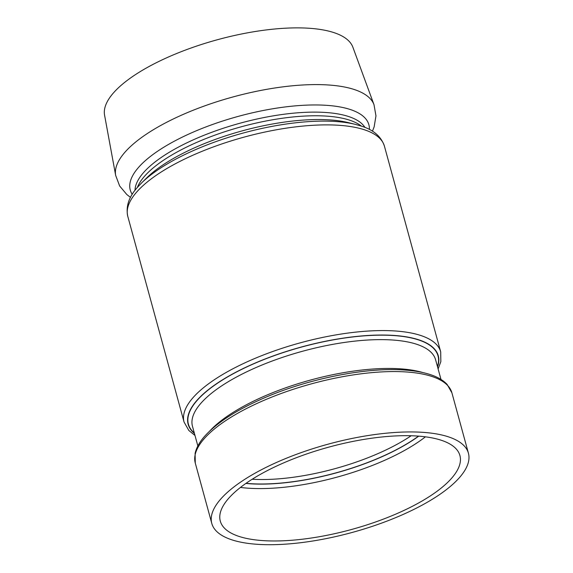 <?xml version="1.0" encoding="UTF-8"?>
<svg xmlns="http://www.w3.org/2000/svg" width="573" height="573" viewBox="0 0 573 573"><rect width="100%" height="100%" fill="white"/><g stroke="black" fill="none" stroke-linecap="round" stroke-linejoin="round"><path stroke-width="0.86" d="M446.654 442.349A124.219 42.717 -15.3 0 1 459.918 455.549A124.219 42.717 -15.3 0 1 351.378 529.531A124.219 42.717 -15.3 0 1 220.297 521.101A124.219 42.717 -15.3 0 1 305.853 454.246A124.219 42.717 -15.3 0 1 446.654 442.349M454.217 439.09A133.036 45.754 -15.3 0 1 468.428 453.222A133.036 45.754 -15.3 0 1 352.18 532.453A133.036 45.754 -15.3 0 1 211.788 523.428A133.036 45.754 -15.3 0 1 303.418 451.825A133.036 45.754 -15.3 0 1 454.217 439.09M115.66 175.417L104.573 115.173A128.775 44.286 -15.3 0 1 195.314 46.52A128.775 44.286 -15.3 0 1 339.531 34.795A128.775 44.286 -15.3 0 1 352.889 47.244L374.011 104.737A133.982 46.076 164.7 0 0 233.039 96.937A133.982 46.076 164.7 0 0 115.66 175.417L119.65 185.989L126.783 194.498L130.479 197.406M438.116 368.948L440.845 361.613L440.694 351.858A133.036 45.754 164.7 0 0 252.464 359.472A133.036 45.754 164.7 0 0 184.062 422.065L127.786 216.379A133.036 45.754 -15.3 0 1 196.188 153.786A133.036 45.754 -15.3 0 1 384.426 146.165C381.224 136.632 373.625 129.971 361.613 126.189L355.575 124.427A130.164 44.766 164.7 0 0 196.116 149.395A130.164 44.766 164.7 0 0 141.552 182.973L137.255 187.564C128.839 196.933 125.688 206.538 127.786 216.379M411.17 435.745A117.214 40.311 -15.3 0 1 252.177 479.243M246.032 483.318A120.574 41.464 164.7 0 0 418.534 436.125M418.741 436.146A120.853 41.564 -15.3 0 1 245.86 483.44M240.452 487.43A124.219 42.717 164.7 0 0 425.431 436.827M197.857 445.959L192.478 426.305A126.031 43.34 -15.3 0 1 257.277 367.007A126.031 43.34 -15.3 0 1 435.609 359.794L440.988 379.448M437.435 366.462A129.391 44.501 164.7 0 0 385.12 335.191A129.391 44.501 164.7 0 0 254.935 363.268A129.391 44.501 164.7 0 0 194.304 432.98M422.895 372.565A126.031 43.34 164.7 0 0 265.163 395.828A126.031 43.34 164.7 0 0 209.919 430.832M194.412 433.381A129.67 44.594 -15.3 0 1 254.806 363.21A129.67 44.594 -15.3 0 1 385.744 335.076A129.67 44.594 -15.3 0 1 437.543 366.87M263.673 400.47A133.036 45.754 -15.3 0 1 437.7 378.717A133.036 45.754 -15.3 0 1 451.911 392.849L447.119 384.426C443.337 380.408 438.023 377.235 431.183 374.892C423.913 372.393 415.196 370.781 405.032 370.065C366.584 367.028 308.338 378.631 263.859 398.077C236.083 410.161 216.121 423.153 203.974 437.049C199.275 442.542 196.324 447.986 195.107 453.365L195.271 463.056A133.036 45.754 -15.3 0 1 263.673 400.47M141.552 182.973L146.767 177.845A122.679 42.187 -15.3 0 1 198.194 146.194A122.679 42.187 -15.3 0 1 348.477 122.658L355.575 124.427M361.405 126.117A119.814 41.206 164.7 0 0 198.115 141.796A119.814 41.206 164.7 0 0 137.398 187.392M135.006 190.329A119.814 41.206 -15.3 0 1 240.209 123.159A119.814 41.206 -15.3 0 1 364.951 127.421M369.392 129.455A123.696 42.538 164.7 0 0 238.347 116.355A123.696 42.538 164.7 0 0 132.22 194.34M440.694 351.858L384.426 146.165M184.062 422.065L188.846 430.488L194.985 435.466M468.428 453.222L451.911 392.849M211.788 523.428L195.271 463.056M372.45 131.203L374.155 126.826L375.967 115.868L374.011 104.737"/></g></svg>
